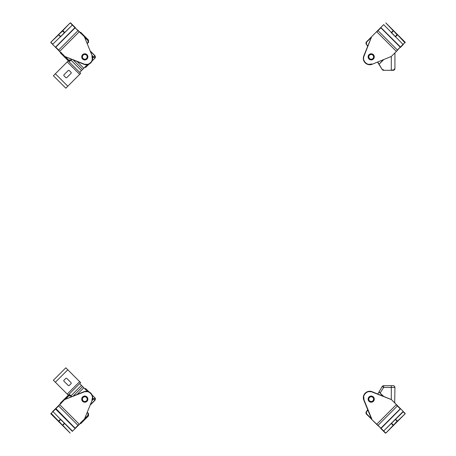<?xml version="1.0" encoding="UTF-8"?>
<svg xmlns="http://www.w3.org/2000/svg" width="456" height="456" viewBox="0 0 456 456"><rect width="100%" height="100%" fill="white"/><g stroke="black" fill="none" stroke-linecap="round" stroke-linejoin="round"><path stroke-width="0.68" d="M58.613 50.428L58.613 50.035L59.799 51.22L79.355 31.658L75.126 27.822L55.763 47.185L58.613 50.035L77.976 30.672L72.333 25.029L52.577 44.392L64.564 56.384L83.932 64C88.669 66.234 94.175 60.728 91.947 55.991L92.277 59.525M59.599 51.414L64.655 56.441L83.824 64.262A6.424 6.424 0 0 0 92.203 55.883L84.326 36.622L74.926 27.622L55.415 47.23M70.583 22.88L75.514 27.81M82.627 59.029A3.072 3.072 0 0 1 84.001 53.888A3.072 3.072 0 0 1 87.769 57.65A3.072 3.072 0 0 1 82.627 59.029M61.782 53.597L55.586 47.401M51.015 42.835L52.976 44.392L50.821 42.243L50.821 42.642M84.326 36.622L78.369 30.672M70.777 23.074L70.378 23.074L72.333 25.029L60.511 36.856L58.556 34.696L62.649 31.008L64.307 32.672L60.614 36.754M92.203 55.883L84.383 36.714M87.466 64.336L83.824 64.262M58.949 34.901L60.608 36.36L58.556 34.901L50.821 42.243L70.184 22.88L62.842 30.615L64.798 32.57L64.302 32.667L64.695 32.672M58.556 34.696L62.637 30.615L64.404 32.57M75.177 428.526L74.926 428.378L79.162 424.143L59.599 404.586L55.752 408.428L75.126 428.178L77.976 425.328L58.613 405.965L52.976 411.608L72.333 431.365L81.538 422.159M92.397 397.769L91.947 400.009C94.175 395.272 88.669 389.766 83.932 392L64.564 399.616L55.564 409.021L74.926 428.378M52.577 411.608L55.752 408.428M86.971 401.32A3.072 3.072 0 0 1 81.829 399.94A3.072 3.072 0 0 1 85.591 396.173A3.072 3.072 0 0 1 86.971 401.32M64.564 399.616L58.613 405.572M79.355 424.342L84.383 419.286L92.203 400.117A6.424 6.424 0 0 0 83.824 391.738L64.655 399.559M84.383 419.286L92.203 400.117M51.015 413.164L58.556 421.099L60.511 419.144L72.333 430.971M83.824 391.738L87.466 391.664M52.976 411.608L50.821 413.757L70.184 433.12L62.842 425.385L62.649 424.992L64.302 423.333L64.798 423.43L62.637 425.385L58.949 421.293L60.614 419.634L64.695 423.328M62.637 425.385L58.556 421.304L60.511 419.543M377.631 30.672L378.024 30.672L376.838 31.857L396.401 51.414L400.237 47.185L380.874 27.822L378.024 30.672L397.387 50.035L403.024 44.392L383.667 24.635L371.674 36.622L364.053 55.991C361.825 60.728 367.331 66.234 372.067 64L368.533 64.336M395.603 52.212L400.436 46.979L380.823 27.474M403.423 44.392L400.248 47.572M396.401 51.414L394.218 53.597M369.029 54.68A3.072 3.072 0 0 1 374.171 56.059A3.072 3.072 0 0 1 370.409 59.827A3.072 3.072 0 0 1 369.029 54.68M381.073 27.622L380.657 27.645M363.603 58.231L363.797 55.883L371.617 36.714L363.797 55.883A6.424 6.424 0 0 0 372.176 64.262L391.345 56.441L397.387 50.428M372.176 64.262L391.345 56.441M376.645 31.658L371.674 36.622M395.489 36.856L391.202 32.57L393.363 30.615L397.051 34.707L395.392 36.36L395.489 36.856L397.444 34.901L395.489 36.457M391.202 32.57L391.698 32.667L393.351 31.008L393.157 30.615L385.816 22.88L405.179 42.243L403.024 44.392M393.363 30.615L397.444 34.696L397.051 34.901M397.387 405.572L397.387 405.965L396.201 404.78L376.645 424.342L380.874 428.178L400.237 408.815L397.387 405.965L378.024 425.328L383.667 430.971L403.423 411.608L391.436 399.616L372.067 392C367.331 389.766 361.825 395.272 364.053 400.009L363.723 396.475M374.462 422.159L375.847 423.544M368.533 391.664L372.176 391.738L391.345 399.559L372.176 391.738A6.424 6.424 0 0 0 363.797 400.117L371.674 419.377L381.073 428.378L400.585 408.77M385.417 433.12L380.486 428.19M373.373 396.971A3.072 3.072 0 0 1 371.999 402.112A3.072 3.072 0 0 1 368.231 398.35A3.072 3.072 0 0 1 373.373 396.971M404.985 413.164L403.024 411.608L405.179 413.757L405.179 413.358M391.436 399.616L400.414 408.599M371.674 419.377L377.631 425.328M385.223 432.926L385.622 432.926L383.667 430.971L403.024 411.608M363.797 400.117L371.617 419.286M395.489 419.543L397.444 421.304L395.392 419.64L395.489 419.144L397.444 421.099L405.179 413.757L385.816 433.12L393.157 425.385L391.202 423.43L391.698 423.333L393.351 424.992L391.596 423.43M397.444 421.304L393.363 425.385L397.051 421.099M84.73 396.492A2.656 2.656 0 0 1 87.13 400.408A2.656 2.656 0 0 1 82.536 400.533A2.656 2.656 0 0 1 84.73 396.492M84.736 396.771A2.377 2.377 0 0 1 86.885 400.277A2.377 2.377 0 0 1 82.775 400.385A2.377 2.377 0 0 1 84.736 396.771M373.777 57.484A2.656 2.656 0 0 1 369.366 58.773A2.656 2.656 0 0 1 370.46 54.31A2.656 2.656 0 0 1 373.777 57.484M373.51 57.422A2.377 2.377 0 0 1 369.559 58.573A2.377 2.377 0 0 1 370.54 54.577A2.377 2.377 0 0 1 373.51 57.422M371.321 396.492A2.656 2.656 0 0 1 373.441 400.573A2.656 2.656 0 0 1 368.847 400.368A2.656 2.656 0 0 1 371.321 396.492M371.304 396.771A2.377 2.377 0 0 1 373.207 400.419A2.377 2.377 0 0 1 369.098 400.243A2.377 2.377 0 0 1 371.304 396.771M84.799 54.201A2.656 2.656 0 0 1 87.096 58.186A2.656 2.656 0 0 1 82.502 58.186A2.656 2.656 0 0 1 84.799 54.201M84.799 54.481A2.377 2.377 0 0 1 86.857 58.043A2.377 2.377 0 0 1 82.741 58.043A2.377 2.377 0 0 1 84.799 54.481M80.456 422.854L88.162 415.547L88.162 413.176L88.504 413.518L88.504 415.889L80.649 423.738L80.302 423.396M60.545 403.64L60.203 403.292L68.052 395.437L70.423 395.437L70.766 395.779L68.394 395.779L70.572 395.979L71.398 396.805M84.52 388.472L86.041 388.928L88.988 391.875M92.066 394.953L95.013 397.9L95.013 400.271L90.157 405.127M61.087 403.486L60.203 403.292M87.136 412.543L88.162 413.176L87.25 412.264M71.677 396.692L70.572 395.979M80.649 423.738L80.649 423.06M95.013 400.271L93.708 398.966L94.894 397.78A1.676 1.676 135 0 1 94.894 400.151L90.322 404.723M84.639 388.592A1.676 1.676 -45 0 1 86.161 389.048L85.625 389.578M61.087 52.514L68.394 60.221L70.766 60.221L70.423 60.562L68.052 60.562L60.203 52.708L60.545 52.36M80.302 32.604L80.649 32.262L88.504 40.111L88.504 42.482L88.162 42.824L88.162 40.453L87.962 42.625L87.136 43.457M90.157 50.872L95.013 55.729L95.013 58.1L92.066 61.047M88.988 64.125L86.041 67.072L84.52 67.528M80.456 33.145L80.649 32.262M71.398 59.194L70.766 60.221L71.677 59.308M87.25 43.736L87.962 42.625M60.203 52.708L60.882 52.708M85.625 66.422L86.161 66.952A1.676 1.676 -135 0 1 84.639 67.408M95.013 55.729L94.894 55.849A1.676 1.676 45 0 1 94.894 58.22L93.708 57.034L92.676 58.072M377.767 394.018L382.168 386.506A1.744 1.744 0 0 1 383.65 385.69L393.186 385.69L391.299 385.69L391.299 387.435L383.65 387.435L382.168 386.506M371.611 419.269L366.476 414.133A1.744 1.744 0 0 1 366.231 411.973L367.684 409.648M379.158 391.846L380.224 392.912L383.65 387.435L383.65 385.69M391.841 385.69L391.299 385.69M378.959 392.046L383.787 396.475M383.12 396.201L380.025 393.106M394.263 386.061L393.186 385.69A1.744 1.744 0 0 1 394.93 387.435L394.85 386.905M394.691 402.87L394.93 387.435L391.299 387.435L391.299 399.541M394.896 403.081L394.93 402.745M383.65 70.309L393.186 70.309L383.65 70.309A1.744 1.744 0 0 1 382.168 69.494L377.528 62.079M367.684 46.352L366.231 44.027A1.744 1.744 0 0 1 366.476 41.866L371.611 36.731M382.168 69.494L377.767 61.982M383.787 59.525L379.158 64.153L383.12 59.799M393.186 70.309A1.744 1.744 0 0 0 394.93 68.565L393.186 70.309L394.93 68.565L394.93 53.255L394.93 68.565M394.93 53.255L394.896 52.919M71.763 59.343L69.209 61.896L68.223 60.904L55.381 73.747M87.415 64.632L79.68 72.367L80.666 73.353L79.663 74.362L67.214 61.919L68.206 60.927L80.649 73.376M82.627 69.42L73.08 59.878M71.05 72.356A0.701 0.701 0 0 1 71.05 73.342L66.793 77.6A0.701 0.701 0 0 1 65.806 77.6L63.982 75.776A0.701 0.701 0 0 1 63.982 74.79L68.24 70.532A0.701 0.701 0 0 1 69.227 70.532L71.05 72.356M55.358 73.769L67.807 86.218L65.835 88.196L53.386 75.747L67.214 61.919M67.807 86.218L79.663 74.362M87.415 391.368L79.68 383.633L80.666 382.647L67.824 369.805M71.763 396.657L69.209 394.104L68.223 395.095L67.209 394.087L79.657 381.638L80.649 382.63L68.2 395.078M73.08 396.121L82.627 386.58M69.221 385.474A0.701 0.701 0 0 1 68.235 385.474L63.977 381.216A0.701 0.701 0 0 1 63.977 380.23L65.801 378.406A0.701 0.701 0 0 1 66.787 378.406L71.045 382.664A0.701 0.701 0 0 1 71.045 383.65L69.221 385.474M67.801 369.787L55.358 382.231L53.38 380.258L65.829 367.81L79.657 381.638M55.358 382.231L67.209 394.087M373.988 58.032A3.027 3.027 0 0 0 370.831 53.854A3.027 3.027 0 0 0 368.79 58.681A3.027 3.027 0 0 0 373.988 58.032M87.826 56.857A3.027 3.027 0 0 0 83.283 54.236A3.027 3.027 0 0 0 83.283 59.474A3.027 3.027 0 0 0 87.826 56.857M87.826 399.142A3.027 3.027 0 0 0 83.283 396.526A3.027 3.027 0 0 0 83.283 401.764A3.027 3.027 0 0 0 87.826 399.142M374.228 399.142A3.027 3.027 0 0 0 369.691 396.526A3.027 3.027 0 0 0 369.691 401.764A3.027 3.027 0 0 0 374.228 399.142M55.564 46.979L55.763 47.578M62.637 30.615L62.842 31.008M50.821 42.243L70.184 22.88M60.511 36.457L60.511 36.856M58.556 421.304L58.949 421.099M70.184 433.12L50.821 413.757M64.404 423.43L62.842 424.992M404.985 42.835L397.444 34.696M405.179 42.642L405.179 42.243L405.179 42.642M391.596 32.57L393.157 31.008M400.436 409.021L400.237 408.422M371.874 419.178L364.053 400.009M393.363 425.385L393.157 424.992M405.179 413.757L385.816 433.12M87.962 413.375L87.962 415.348L84.634 418.682M65.259 399.313L68.594 395.979M88.504 415.889L87.962 415.348M68.052 395.437L68.394 395.779L60.882 403.292M92.676 397.928L93.708 398.966L91.958 400.721M70.572 60.021L68.594 60.021L65.259 56.686M84.634 37.318L87.962 40.652M68.052 60.562L68.594 60.021M88.504 40.111L88.162 40.453L80.649 32.94M90.322 51.277L94.894 55.849L93.708 57.034L91.958 55.279M371.338 418.602L366.67 413.94L366.231 411.973M366.464 412.121L367.815 409.967M367.815 46.033L366.231 44.027M383.65 70.03L382.407 69.34M366.464 43.879L366.476 41.866M371.338 37.398L366.67 42.06M393.34 70.03L391.299 70.03L391.299 56.458M81.442 70.606L70.965 60.135M83.813 68.235L77.087 61.514M70.965 395.865L81.442 385.394M77.087 394.486L83.813 387.765M405.179 42.243L385.816 22.88"/></g></svg>
